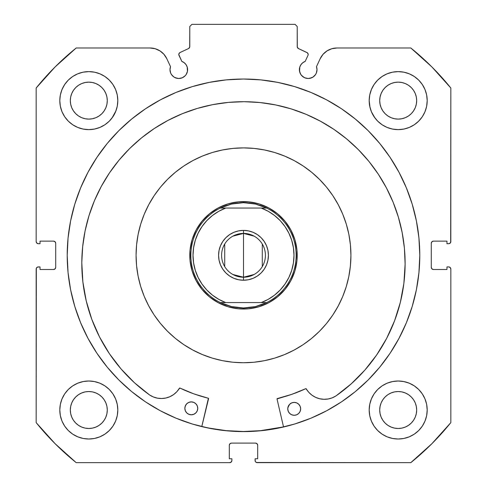 <?xml version="1.0" encoding="UTF-8"?>
<svg xmlns="http://www.w3.org/2000/svg" width="487" height="487" viewBox="0 0 487 487"><rect width="100%" height="100%" fill="white"/><g stroke="black" fill="none" stroke-linecap="round" stroke-linejoin="round"><path stroke-width="0.73" d="M189.449 47.769L189.784 46.618A2.149 2.149 0 0 1 188.548 48.56L180.05 52.523A2.149 2.149 0 0 0 179.009 55.378L181.821 61.399A8.809 8.809 0 0 1 187.611 69.678L187.203 67.029L186.022 64.625L184.165 62.689L181.821 61.399L178.814 54.562L178.942 53.734L180.05 52.523L188.548 48.56L189.699 47.215L189.784 26.499L191.933 24.35L295.067 24.35L297.216 26.499L297.301 47.215L298.452 48.56L307.455 52.858L308.192 54.471A2.149 2.149 0 0 1 307.991 55.378L305.179 61.399L302.835 62.689L300.978 64.625L299.797 67.029L299.554 71.394L300.875 74.572L301.964 75.905L304.825 77.817L308.198 78.486L311.564 77.817L313.092 77.001L315.521 74.572L316.337 73.05L317.007 69.678A8.809 8.809 0 0 1 308.198 78.486A8.809 8.809 0 0 1 299.389 69.678L300.059 73.05M327.039 50.892L323.058 54.307L320.19 58.696L316.477 66.664A8.809 8.809 0 0 1 317.007 69.678L316.477 66.664L320.19 58.696L323.058 54.307L327.039 50.892L331.817 48.724L337.01 47.982L410.809 47.982L431.884 66.932L450.834 88.013L450.834 241.564L450.201 243.086L448.685 243.713L446.969 243.713L446.969 241.138L433.43 241.138L431.908 241.765L431.281 243.287L431.281 267.351L431.908 268.867L433.43 269.5L446.969 269.5L446.969 266.919L448.685 266.919L450.201 267.546L450.834 269.067L450.834 422.625L431.884 443.7L410.809 462.65L257.252 462.65L255.73 462.023L255.267 461.323L255.103 458.784L257.678 458.784L257.678 445.246L257.051 443.73L255.529 443.097L231.471 443.097L229.949 443.73L229.322 445.246L229.322 458.784L231.897 458.784L231.897 460.501L231.27 462.023L229.748 462.65L76.191 462.65L55.116 443.7L36.166 422.625L36.166 269.067L36.33 268.246L37.493 267.083L40.031 266.919L40.031 269.5L53.57 269.5L55.092 268.867L55.719 267.351L55.719 243.287L55.092 241.765L53.57 241.138L40.031 241.138L40.031 243.713L38.315 243.713L36.799 243.086L36.166 241.564L36.166 88.013L55.116 66.932L76.191 47.982L149.99 47.982L155.183 48.724L159.961 50.892L163.942 54.307L166.81 58.696L170.523 66.664L169.993 69.678L170.663 73.05L171.479 74.572L173.908 77.001L175.436 77.817L178.802 78.486L182.175 77.817L185.036 75.905L186.125 74.572L187.446 71.394L187.611 69.678A8.809 8.809 0 0 1 178.802 78.486A8.809 8.809 0 0 1 170.523 66.664L166.81 58.696L163.942 54.307L159.961 50.892L155.183 48.724L149.99 47.982L76.191 47.982A266.419 266.419 0 0 0 36.166 88.013L36.166 241.564A2.149 2.149 0 0 0 38.315 243.713L40.031 243.713L40.031 241.138L53.57 241.138A2.149 2.149 0 0 1 55.719 243.287L55.092 241.765M226.224 79.88L209.106 82.419L192.328 86.619L176.038 92.451L160.4 99.847L145.558 108.741L131.667 119.047L118.846 130.662L107.231 143.482L96.925 157.38L88.031 172.215L80.635 187.854L74.803 204.144L70.603 220.928L68.064 238.04L67.212 255.316A176.288 176.288 0 0 1 243.5 79.028A176.288 176.288 0 0 1 419.788 255.316A176.288 176.288 0 0 0 260.776 79.88L243.5 79.028L226.224 79.88A176.288 176.288 0 0 0 67.212 255.316L68.064 272.598L70.603 289.71L74.803 306.487L80.635 322.778L88.031 338.416L96.925 353.258L107.231 367.149L118.846 379.97L131.667 391.591L145.558 401.897L160.4 410.791L176.038 418.187L192.328 424.013L209.106 428.219L226.224 430.758L243.5 431.604L260.776 430.758L277.894 428.219L294.672 424.013L310.962 418.187L326.6 410.791L341.442 401.897L355.333 391.591L368.154 379.97L379.769 367.149L390.075 353.258L398.969 338.416L406.365 322.778L412.197 306.487L416.397 289.71L418.936 272.598L419.788 255.316L418.936 238.04L416.397 220.928L412.197 204.144L406.365 187.854L398.969 172.215L390.075 157.38L379.769 143.482L368.154 130.662L355.333 119.047L341.442 108.741L326.6 99.847L310.962 92.451L294.672 86.619L277.894 82.419L260.776 79.88M369.189 410.011A29.007 29.007 0 0 1 398.196 381.004A29.007 29.007 0 0 1 427.196 410.011A29.007 29.007 0 0 1 398.196 439.018A29.007 29.007 0 0 1 369.189 410.011L369.749 415.667L371.398 421.109L374.077 426.125L377.687 430.52L382.082 434.13L387.092 436.809L392.534 438.458L398.196 439.018L403.851 438.458L409.293 436.809L414.309 434.13L418.704 430.52L422.308 426.125L424.993 421.109L426.642 415.667L427.196 410.011L426.642 404.35L424.993 398.914L422.308 393.898L418.704 389.503L414.309 385.893L409.293 383.214L403.851 381.564L398.196 381.004L392.534 381.564L387.092 383.214L382.082 385.893L377.687 389.503L374.077 393.898L371.398 398.914L369.749 404.35L369.189 410.011L369.749 415.667M117.811 410.011A29.007 29.007 0 0 1 88.804 439.018A29.007 29.007 0 0 1 59.804 410.011L60.358 415.667L62.007 421.109L64.692 426.125L68.296 430.52L72.691 434.13L77.707 436.809L83.149 438.458L88.804 439.018L94.466 438.458L99.908 436.809L104.918 434.13L109.313 430.52L112.923 426.125L115.602 421.109L117.251 415.667L117.811 410.011L117.251 404.35L115.602 398.914L112.923 393.898L109.313 389.503L104.918 385.893L99.908 383.214L94.466 381.564L88.804 381.004L83.149 381.564L77.707 383.214L72.691 385.893L68.296 389.503L64.692 393.898L62.007 398.914L60.358 404.35L59.804 410.011A29.007 29.007 0 0 1 88.804 381.004A29.007 29.007 0 0 1 117.811 410.011L117.251 415.667M424.993 111.724L426.642 106.282L427.196 100.62A29.007 29.007 0 0 1 398.196 129.627A29.007 29.007 0 0 1 369.189 100.62L369.749 106.282L371.398 111.724L374.077 116.74L377.687 121.135L382.082 124.739L387.092 127.417L392.534 129.073L398.196 129.627L403.851 129.073L409.293 127.417L414.309 124.739L418.704 121.135L422.308 116.74L424.993 111.724L426.642 106.282L427.196 100.62L426.642 94.965L424.993 89.523L422.308 84.507L418.704 80.111L414.309 76.508L409.293 73.823L403.851 72.173L398.196 71.619L392.534 72.173L387.092 73.823L382.082 76.508L377.687 80.111L374.077 84.507L371.398 89.523L369.749 94.965L369.189 100.62L370.004 107.463M117.811 100.62A29.007 29.007 0 0 1 88.804 129.627A29.007 29.007 0 0 1 59.804 100.62L60.358 106.282L62.007 111.724L64.692 116.74L68.296 121.135L72.691 124.739L77.707 127.417L83.149 129.073L88.804 129.627L94.466 129.073L99.908 127.417L104.918 124.739L109.313 121.135L112.923 116.74L115.602 111.724L117.251 106.282L117.811 100.62L117.251 94.965L115.602 89.523L112.923 84.507L109.313 80.111L104.918 76.508L99.908 73.823L94.466 72.173L88.804 71.619L83.149 72.173L77.707 73.823L72.691 76.508L68.296 80.111L64.692 84.507L62.007 89.523L60.358 94.965L59.804 100.62A29.007 29.007 0 0 1 88.804 71.619A29.007 29.007 0 0 1 117.811 100.62L117.251 106.282M106.927 104.23L107.286 100.62A18.476 18.476 0 0 1 88.804 119.102A18.476 18.476 0 0 1 70.329 100.62A18.476 18.476 0 0 1 88.804 82.145A18.476 18.476 0 0 1 107.286 100.62L106.927 104.23L105.874 107.694L104.169 110.89L101.874 113.69L99.074 115.985L95.878 117.696L92.408 118.743L88.804 119.102L85.201 118.743L81.737 117.696L78.541 115.985L75.741 113.69L73.44 110.89L71.735 107.694L70.682 104.23L70.329 100.62L70.682 97.016L71.735 93.553L73.44 90.357L75.741 87.557L78.541 85.262L81.737 83.551L85.201 82.498L88.804 82.145L92.408 82.498L95.878 83.551L99.074 85.262L101.874 87.557L104.169 90.357L105.874 93.553L106.927 97.016L107.286 100.62L106.927 97.016M416.318 104.23L416.671 100.62A18.476 18.476 0 0 1 398.196 119.102A18.476 18.476 0 0 1 379.714 100.62A18.476 18.476 0 0 1 398.196 82.145A18.476 18.476 0 0 1 416.671 100.62L416.318 104.23L415.265 107.694L413.56 110.89L411.259 113.69L408.459 115.985L405.263 117.696L401.799 118.743L398.196 119.102L394.592 118.743L391.122 117.696L387.926 115.985L385.126 113.69L382.831 110.89L381.126 107.694L380.073 104.23L379.714 100.62L380.073 97.016L381.126 93.553L382.831 90.357L385.126 87.557L387.926 85.262L391.122 83.551L394.592 82.498L398.196 82.145L401.799 82.498L405.263 83.551L408.459 85.262L411.259 87.557L413.56 90.357L415.265 93.553L416.318 97.016L416.671 100.62L416.318 97.016M106.927 413.615L107.286 410.011A18.476 18.476 0 0 1 88.804 428.487A18.476 18.476 0 0 1 70.329 410.011A18.476 18.476 0 0 1 88.804 391.536A18.476 18.476 0 0 1 107.286 410.011L106.927 413.615L105.874 417.079L104.169 420.275L101.874 423.075L99.074 425.376L95.878 427.081L92.408 428.134L88.804 428.487L85.201 428.134L81.737 427.081L78.541 425.376L75.741 423.075L73.44 420.275L71.735 417.079L70.682 413.615L70.329 410.011L70.682 406.408L71.735 402.938L73.44 399.748L75.741 396.948L78.541 394.647L81.737 392.942L85.201 391.889L88.804 391.536L92.408 391.889L95.878 392.942L99.074 394.647L101.874 396.948L104.169 399.748L105.874 402.938L106.927 406.408L107.286 410.011L106.927 406.408M416.318 413.615L416.671 410.011A18.476 18.476 0 0 1 398.196 428.487A18.476 18.476 0 0 1 379.714 410.011A18.476 18.476 0 0 1 398.196 391.536A18.476 18.476 0 0 1 416.671 410.011L416.318 413.615L415.265 417.079L413.56 420.275L411.259 423.075L408.459 425.376L405.263 427.081L401.799 428.134L398.196 428.487L394.592 428.134L391.122 427.081L387.926 425.376L385.126 423.075L382.831 420.275L381.126 417.079L380.073 413.615L379.714 410.011L380.073 406.408L381.126 402.938L382.831 399.748L385.126 396.948L387.926 394.647L391.122 392.942L394.592 391.889L398.196 391.536L401.799 391.889L405.263 392.942L408.459 394.647L411.259 396.948L413.56 399.748L415.265 402.938L416.318 406.408L416.671 410.011L416.318 406.408M189.784 46.618L189.784 26.499L191.933 24.35L295.067 24.35L297.216 26.499L297.216 46.618A2.149 2.149 0 0 0 298.452 48.56L306.95 52.523A2.149 2.149 0 0 1 307.991 55.378L305.179 61.399A8.809 8.809 0 0 0 299.389 69.678M306.95 52.523L307.455 52.858M300.875 74.572L303.304 77.001M304.825 77.817L308.198 78.486M309.915 78.316L313.092 77.001L315.521 74.572L316.337 73.05M316.836 71.394L317.007 69.678M320.19 58.696A18.555 18.555 0 0 1 337.01 47.982L410.809 47.982A266.419 266.419 0 0 1 450.834 88.013L450.67 242.386M431.908 241.765L431.281 243.287A2.149 2.149 0 0 1 433.43 241.138L446.969 241.138L446.969 243.713L448.685 243.713A2.149 2.149 0 0 0 450.834 241.564M431.281 267.351L431.908 268.867L433.43 269.5A2.149 2.149 0 0 1 431.281 267.351L431.281 243.287M433.43 269.5L446.969 269.5L446.969 266.919L448.685 266.919A2.149 2.149 0 0 1 450.834 269.067L450.834 422.625A266.419 266.419 0 0 1 410.809 462.65L256.43 462.486M257.678 445.246L257.051 443.73L255.529 443.097A2.149 2.149 0 0 1 257.678 445.246L257.678 458.784L255.103 458.784L255.103 460.501A2.149 2.149 0 0 0 257.252 462.65M231.471 443.097L229.949 443.73L229.322 445.246A2.149 2.149 0 0 1 231.471 443.097L255.529 443.097M231.733 461.323L230.57 462.486M229.322 445.246L229.322 458.784L231.897 458.784L231.897 460.501A2.149 2.149 0 0 1 229.748 462.65L76.191 462.65L55.116 443.7M76.191 462.65A266.419 266.419 0 0 1 36.166 422.625L36.33 268.246M53.57 269.5L55.092 268.867L55.719 267.351A2.149 2.149 0 0 1 53.57 269.5L40.031 269.5L40.031 266.919L38.315 266.919A2.149 2.149 0 0 0 36.166 269.067M54.392 241.302L53.57 241.138M171.479 74.572L173.908 77.001L177.085 78.316M178.802 78.486L182.175 77.817L185.036 75.905L186.125 74.572L187.446 71.394L187.203 67.029M178.942 53.734L179.374 53.022M297.216 46.618L297.551 47.769M60.358 415.667L62.007 421.109M77.707 383.214L72.691 385.893M60.358 106.282L62.007 111.724M77.707 127.417L83.149 129.073M112.028 118L115.955 110.841M77.707 73.823L72.691 76.508M371.398 111.724L374.972 118M403.851 129.073L409.293 127.417M416.592 123.047L418.704 121.135M414.309 76.508L409.293 73.823L403.851 72.173M416.592 432.432L418.704 430.52M424.993 421.109L426.642 415.667M414.309 385.893L409.293 383.214L403.851 381.564M99.908 127.417L104.918 124.739M369.189 100.62A29.007 29.007 0 0 1 398.196 71.619A29.007 29.007 0 0 1 427.196 100.62M117.251 404.35L115.602 398.914M374.077 426.125L375.167 427.647M104.918 76.508L105.892 77.183M105.874 93.553L104.169 90.357L101.874 87.557L99.074 85.262L95.878 83.551M92.408 82.498L88.804 82.145L85.201 82.498M81.737 83.551L78.541 85.262L75.741 87.557L73.44 90.357L71.735 93.553M70.682 97.016L70.329 100.62L70.682 104.23M71.735 107.694L73.44 110.89L75.741 113.69L78.541 115.985L81.737 117.696M85.201 118.743L88.804 119.102L92.408 118.743M95.878 117.696L99.074 115.985L101.874 113.69L104.169 110.89L105.874 107.694M415.265 93.553L413.56 90.357L411.259 87.557L408.459 85.262L405.263 83.551M401.799 82.498L398.196 82.145L394.592 82.498M391.122 83.551L387.926 85.262L385.126 87.557L382.831 90.357L381.126 93.553M380.073 97.016L379.714 100.62L380.073 104.23M381.126 107.694L382.831 110.89L385.126 113.69L387.926 115.985L391.122 117.696M394.592 118.743L398.196 119.102L401.799 118.743M405.263 117.696L408.459 115.985L411.259 113.69L413.56 110.89L415.265 107.694M112.923 426.125L111.833 427.647M104.918 385.893L105.636 386.386M105.874 402.938L104.169 399.748L101.874 396.948L99.074 394.647L95.878 392.942M92.408 391.889L88.804 391.536L85.201 391.889M81.737 392.942L78.541 394.647L75.741 396.948L73.44 399.748L71.735 402.938M70.682 406.408L70.329 410.011L70.682 413.615M71.735 417.079L73.44 420.275L75.741 423.075L78.541 425.376L81.737 427.081M85.201 428.134L88.804 428.487L92.408 428.134M95.878 427.081L99.074 425.376L101.874 423.075L104.169 420.275L105.874 417.079M415.265 402.938L413.56 399.748L411.259 396.948L408.459 394.647L405.263 392.942M401.799 391.889L398.196 391.536L394.592 391.889M391.122 392.942L387.926 394.647L385.126 396.948L382.831 399.748L381.126 402.938M380.073 406.408L379.714 410.011L380.073 413.615M381.126 417.079L382.831 420.275L385.126 423.075L387.926 425.376L391.122 427.081M394.592 428.134L398.196 428.487L401.799 428.134M405.263 427.081L408.459 425.376L411.259 423.075L413.56 420.275L415.265 417.079M55.719 243.287L55.719 267.351M419.788 255.316A176.288 176.288 0 0 1 243.5 431.604A176.288 176.288 0 0 1 67.212 255.316A176.288 176.288 0 0 0 118.767 379.89M118.931 380.055A176.288 176.288 0 0 0 145.43 401.812M145.686 401.976A176.288 176.288 0 0 0 341.314 401.976M341.57 401.812A176.288 176.288 0 0 0 368.069 380.055M68.064 272.598L70.603 289.71M131.667 391.591L133.913 393.399M149.99 47.982A18.555 18.555 0 0 1 166.81 58.696M289.369 283.264L290.672 280.999M293.941 273.779L294.781 271.308M296.571 263.583L296.869 261.391M296.875 261.355L296.912 260.989M297.167 253.07L296.991 250.464M295.7 242.648L295.019 240.121M292.224 232.707L291.068 230.363M286.873 223.636L285.51 221.847M279.861 215.784L278.187 214.304M271.448 209.447L269.183 208.144M261.963 204.875L259.851 204.15M259.821 204.144L259.486 204.041M251.767 202.245L249.575 201.947M249.502 201.941L249.174 201.904M241.254 201.648L238.648 201.825M230.826 203.122L228.306 203.797M220.885 206.598L218.547 207.754M211.815 211.942L210.031 213.306M203.962 218.955L202.489 220.629M197.631 227.368L196.328 229.633M193.059 236.852L192.335 238.965M192.328 238.995L192.219 239.33M190.429 247.049L190.131 249.241M190.125 249.277L190.088 249.642M189.833 257.562L190.009 260.168M191.3 267.99L191.981 270.516M194.776 277.931L195.932 280.269M200.127 287.001L201.49 288.785M207.139 294.854L208.813 296.327M215.552 301.185L217.817 302.494M225.037 305.757L227.149 306.481M227.179 306.487L227.514 306.597M235.233 308.393L237.425 308.685M237.498 308.691L237.826 308.728M245.746 308.983L248.352 308.813M256.174 307.516L258.694 306.834M266.115 304.04L268.453 302.884M275.185 298.689L276.969 297.326M283.038 291.676L284.511 290.002M232.81 236.189L243.5 233.401A21.915 21.915 0 0 0 221.585 255.316A21.915 21.915 0 0 0 243.5 277.231L243.5 280.238A24.922 24.922 0 0 1 218.578 255.316A24.922 24.922 0 0 1 243.5 230.394L243.5 277.231A21.915 21.915 0 0 1 221.585 255.316A21.915 21.915 0 0 1 243.5 233.401L254.19 236.189M254.19 274.449L243.5 277.231L232.81 274.449M224.714 266.602L224.714 244.036M243.5 201.606L243.5 202.677L243.5 201.606A53.716 53.716 0 0 1 297.216 255.316A53.716 53.716 0 0 1 243.5 309.032A53.716 53.716 0 0 0 297.216 255.316A53.716 53.716 0 0 0 243.5 201.606L246.16 201.667L243.5 201.606A53.716 53.716 0 0 0 189.784 255.316A53.716 53.716 0 0 0 243.5 309.032L240.84 308.965L243.5 309.032A53.716 53.716 0 0 1 189.784 255.316A53.716 53.716 0 0 1 243.5 201.606M237.516 307.614L231.611 306.597L225.858 304.911L220.337 302.585L266.663 302.585L261.142 304.911L255.389 306.597L249.484 307.614A52.639 52.639 0 0 1 249.472 307.614A52.639 52.639 0 0 0 249.496 307.614L243.5 307.954L243.5 309.032L243.5 307.954L231.611 306.597L220.337 302.585A52.639 52.639 0 0 1 220.337 208.046L231.611 204.041L243.5 202.677L255.389 204.041L266.663 208.046A52.639 52.639 0 0 1 266.663 302.585L255.389 306.597L243.5 307.954L237.528 307.614A52.639 52.639 0 0 1 237.504 307.614A52.639 52.639 0 0 0 237.528 307.614M249.472 203.018A52.639 52.639 0 0 1 249.496 203.018L249.472 203.018A52.639 52.639 0 0 1 249.496 203.018L243.5 202.677L237.516 203.018A52.639 52.639 0 0 1 237.528 203.018A52.639 52.639 0 0 0 237.504 203.018L231.611 204.041L225.858 205.721L220.337 208.046L266.663 208.046L261.142 205.721L255.389 204.041L249.484 203.018M235.641 202.184L230.473 203.207L235.641 202.184M225.426 204.735L220.556 206.75L225.426 204.735M215.905 209.233L211.522 212.162L215.905 209.233M207.444 215.504L203.718 219.229L207.444 215.504M200.37 223.302L197.442 227.685L200.37 223.302M194.952 232.329L192.937 237.199L194.952 232.329M191.403 242.246L190.368 247.414L191.403 242.246M189.851 252.656L189.851 257.927L189.851 252.656M190.362 263.175L191.391 268.343L190.362 263.175M192.919 273.39L194.934 278.26L192.919 273.39M197.418 282.91L200.34 287.293L197.418 282.91M203.688 291.372L207.413 295.098L203.688 291.372M211.486 298.446L215.863 301.374L211.486 298.446M220.514 303.864L225.384 305.885L220.514 303.864M230.424 307.413L235.592 308.448L230.424 307.413M251.359 308.454L256.527 307.425L251.359 308.454M261.574 305.897L266.444 303.882L261.574 305.897M271.095 301.398L275.478 298.476L271.095 301.398M279.556 295.134L283.282 291.409L279.556 295.134M286.63 287.33L289.558 282.953L286.63 287.33M292.048 278.302L294.063 273.432L292.048 278.302M295.597 268.392L296.632 263.224L295.597 268.392M297.149 257.976L297.149 252.704L297.149 257.976M296.638 247.457L295.609 242.289L296.638 247.457M294.081 237.242L292.066 232.372L294.081 237.242M289.582 227.721L286.66 223.338L289.582 227.721M283.312 219.26L279.587 215.534L283.312 219.26M275.514 212.186L271.137 209.258L275.514 212.186M266.486 206.768L261.616 204.753L266.486 206.768M256.576 203.219L251.408 202.19L256.576 203.219M218.821 211.267L212.46 215.498L218.821 211.267L225.749 208.046L261.251 208.046L268.179 211.267L274.54 215.498L268.179 211.267M202.002 226.552L206.792 220.648L212.46 215.498M206.792 289.984L201.995 284.067L198.13 277.474L195.305 270.376L193.589 262.931L193.01 255.316L193.589 247.7L195.305 240.255L198.13 233.157L201.995 226.565M212.46 295.14L218.821 299.365L212.46 295.14L206.805 290.002M268.179 299.365L274.54 295.14L268.179 299.365L261.251 302.585L225.749 302.585L218.821 299.365M284.998 284.079L280.208 289.984M293.99 255.34L293.411 262.931L291.695 270.376L288.87 277.474L285.005 284.067M293.99 255.316L293.411 247.688L291.695 240.255L288.87 233.157L284.998 226.552M274.54 215.498L280.195 220.635L285.005 226.565M225.877 272.939L222.778 269.165L225.877 272.939L229.651 276.038L233.961 278.345L238.636 279.763L243.5 280.238L248.364 279.763L253.039 278.345L248.364 279.763M220.477 264.855L219.059 260.18L220.477 264.855L222.778 269.165M225.877 237.693L229.651 234.594L225.877 237.693L222.778 241.473L220.477 245.777L219.059 250.452L218.578 255.316L219.059 260.18M233.961 232.293L238.636 230.875L233.961 232.293L229.651 234.594M261.123 237.693L264.222 241.473L261.123 237.693L257.349 234.594L253.039 232.293L248.364 230.875L243.5 230.394L238.636 230.875M266.523 245.777L267.941 250.452L268.422 255.316L267.941 250.452L266.523 245.777L264.222 241.473M280.195 290.002L274.54 295.14M253.039 278.345L257.349 276.038L261.123 272.939L264.222 269.165L266.523 264.855L267.941 260.18L268.422 255.316M266.663 208.046L261.251 208.046A50.49 50.49 0 0 1 261.251 302.585L266.663 302.585A52.639 52.639 0 0 0 266.663 208.046M220.337 302.585L225.749 302.585A50.49 50.49 0 0 1 225.749 208.046L220.337 208.046A52.639 52.639 0 0 0 220.337 302.585M243.5 255.316L243.5 233.401A21.915 21.915 0 0 1 265.415 255.316A21.915 21.915 0 0 1 243.5 277.231L243.5 255.316M262.286 244.036L262.286 266.602M243.5 233.401L243.5 230.394A24.922 24.922 0 0 1 268.422 255.316A24.922 24.922 0 0 1 243.5 280.238L243.5 277.231A21.915 21.915 0 0 0 265.415 255.316A21.915 21.915 0 0 0 243.5 233.401M277.024 398.963A0.432 0.432 0 0 1 277.353 398.543L291.792 394.342L305.72 388.693A147.171 147.171 0 0 1 277.353 398.543L277.024 398.963A0.432 0.432 0 0 0 277.036 399.06L283.55 426.996L277.036 399.06A0.432 0.432 0 0 1 277.024 398.963L291.792 394.342L305.873 388.65L308.795 392.315L311.966 395.188L315.643 397.368L319.691 398.756L323.934 399.297L328.195 398.981L332.311 397.806L336.097 395.828A161.66 161.66 0 0 0 405.117 264.143A161.66 161.66 0 0 1 336.103 395.834L351.23 383.847L364.824 370.144L376.688 354.92L386.648 338.392L394.567 320.793L400.338 302.378L403.869 283.404L405.117 264.143A161.66 161.66 0 0 0 398.427 217.336M292.973 402.512A6.447 6.447 0 0 0 287.762 408.806A6.447 6.447 0 0 1 294.239 402.39A6.447 6.447 0 0 1 300.649 408.867A6.447 6.447 0 0 1 294.172 415.283A6.447 6.447 0 0 1 287.762 408.806A6.447 6.447 0 0 0 296.041 415.015A6.447 6.447 0 0 0 300.649 408.879L300.175 406.401L298.787 404.301L296.705 402.895L294.239 402.39L291.768 402.871L289.674 404.259L288.261 406.341L287.762 408.806L288.237 411.272L289.625 413.372L291.713 414.778L294.172 415.283L296.644 414.802L298.744 413.414L300.15 411.332L300.649 408.867A6.447 6.447 0 0 0 295.506 402.524M197.746 408.368A6.447 6.447 0 0 1 191.269 414.784A6.447 6.447 0 0 1 184.853 408.307A6.447 6.447 0 0 0 196.645 411.947A6.447 6.447 0 0 0 197.746 408.374L197.265 405.896L195.884 403.802L193.796 402.39L191.33 401.891L188.865 402.372L186.764 403.753L185.358 405.841L184.853 408.307L185.334 410.772L186.722 412.873L188.804 414.279L191.269 414.784L193.741 414.303L195.835 412.915L197.241 410.833L197.746 408.368A6.447 6.447 0 0 0 191.33 401.891A6.447 6.447 0 0 0 184.853 408.307M88.951 215.826A161.66 161.66 0 0 0 81.804 262.566A161.66 161.66 0 0 1 244.249 101.698A161.66 161.66 0 0 1 405.117 264.143L404.417 248.291L402.165 232.591L398.384 217.184L393.112 202.221L386.398 187.842L378.308 174.2L368.921 161.41L358.322 149.606L346.622 138.892L333.924 129.378L320.361 121.16L306.049 114.305L291.141 108.887L275.77 104.961L260.088 102.556L244.249 101.698L228.397 102.398L212.697 104.65L197.29 108.431L182.327 113.702L167.948 120.417L154.306 128.507L141.516 137.894L129.712 148.492L118.998 160.193L109.484 172.891L101.266 186.454L94.411 200.766L88.993 215.674L85.067 231.045L82.662 246.726L81.804 262.566A161.66 161.66 0 0 0 149.533 394.927A161.66 161.66 0 0 1 81.804 262.566L82.863 281.839L86.211 300.844L91.8 319.32L99.549 336.992L109.35 353.617L121.062 368.957L134.522 382.794L149.533 394.927L153.308 396.935L157.411 398.147L161.672 398.512L165.915 398.007L169.975 396.655L173.676 394.519L176.872 391.676L179.831 388.036L193.856 393.867L208.406 398.281L201.782 426.594L208.57 398.725A0.432 0.432 0 0 0 208.253 398.208A147.171 147.171 0 0 1 179.983 388.078L193.856 393.867M398.336 217.025A161.66 161.66 0 0 0 393.173 202.367M393.052 202.068A161.66 161.66 0 0 0 358.347 149.625M358.304 149.582A161.66 161.66 0 0 0 320.391 121.178M320.324 121.141A161.66 161.66 0 0 0 306.207 114.372M305.897 114.238A161.66 161.66 0 0 0 275.825 104.973M275.715 104.949A161.66 161.66 0 0 0 244.285 101.698M244.206 101.698A161.66 161.66 0 0 0 212.752 104.638M212.642 104.662A161.66 161.66 0 0 0 182.479 113.641M182.168 113.763A161.66 161.66 0 0 0 167.985 120.399M167.918 120.435A161.66 161.66 0 0 0 129.731 148.468M129.688 148.517A161.66 161.66 0 0 0 94.472 200.614M94.35 200.912A161.66 161.66 0 0 0 89.042 215.522M306.28 388.876A21.105 21.105 0 0 0 336.097 395.828L351.23 383.847M400.338 302.378L403.869 283.404M368.921 161.41L358.322 149.606L346.622 138.892M333.924 129.378L320.361 121.16M291.141 108.887L275.77 104.961L260.088 102.556L244.249 101.698L228.397 102.398M212.697 104.65L197.29 108.431M167.948 120.417L154.306 128.507L141.516 137.894M82.662 246.726L81.804 262.566M86.211 300.844L91.8 319.32L99.549 336.992M109.35 353.617L121.062 368.957L134.522 382.794L149.533 394.927A21.105 21.105 0 0 0 179.423 388.261L179.673 388.054A0.432 0.432 0 0 1 179.983 388.078A147.171 147.171 0 0 0 208.253 398.208A0.432 0.432 0 0 1 208.406 398.281L208.576 398.561M157.411 398.147L161.672 398.512M165.915 398.007L169.975 396.655L173.676 394.519L176.872 391.676L179.429 388.249A0.432 0.432 0 0 1 179.983 388.078M277.474 398.518A147.171 147.171 0 0 0 305.72 388.693A0.432 0.432 0 0 1 306.031 388.669L308.795 392.315L311.966 395.188L315.643 397.368L319.691 398.756M328.195 398.981L332.311 397.806M197.746 408.362A6.447 6.447 0 0 0 197.631 407.114L197.265 405.896M191.348 401.891A6.447 6.447 0 0 1 192.578 402.019L191.33 401.891A6.447 6.447 0 0 0 190.082 402.006M185.961 404.727L184.987 407.047M187.696 413.676L188.804 414.279M193.741 414.303L194.855 413.713M195.835 412.915L197.241 410.833M295.487 402.518A6.447 6.447 0 0 0 294.251 402.39L291.768 402.871M289.674 404.259L287.89 407.546M290.599 414.181L291.713 414.778M296.644 414.802L297.764 414.212M299.548 412.446L300.15 411.332M196.675 404.782A6.447 6.447 0 0 0 192.596 402.025M187.745 402.956A6.447 6.447 0 0 0 184.853 408.295M294.221 402.39A6.447 6.447 0 0 0 292.991 402.506M179.429 388.249A21.105 21.105 0 0 1 149.539 394.914L149.539 394.914M336.097 395.828A21.105 21.105 0 0 1 306.274 388.863A0.432 0.432 0 0 0 305.72 388.693M338.288 204.759A107.426 107.426 0 0 1 294.057 350.104A107.426 107.426 0 0 1 148.712 305.873A107.426 107.426 0 0 1 192.943 160.533A107.426 107.426 0 0 1 338.288 204.759L342.787 214.292L346.33 224.221L348.881 234.454L350.421 244.882L350.926 255.413L350.403 265.939L348.844 276.366L346.275 286.593L342.714 296.516L338.197 306.043L332.767 315.077L326.485 323.538L319.393 331.343L311.577 338.416L303.103 344.693L294.057 350.104L284.524 354.603L274.595 358.146L264.368 360.697L253.934 362.237L243.409 362.742L232.877 362.218L222.449 360.66L212.229 358.091L202.306 354.53L192.779 350.013L183.739 344.589L175.277 338.301L167.473 331.215L160.4 323.392L154.123 314.925L148.712 305.873L144.213 296.339L140.67 286.411L138.119 276.184L136.579 265.756L136.074 255.225L136.597 244.693L138.156 234.265L140.725 224.044L144.286 214.122L148.803 204.595L154.233 195.555L160.515 187.093L167.607 179.289L175.423 172.215L183.897 165.945L192.943 160.533L202.476 156.035L212.405 152.492L222.632 149.935L233.066 148.401L243.591 147.89L254.123 148.419L264.551 149.972L274.771 152.541L284.694 156.102L294.221 160.619L303.261 166.049L311.723 172.337L319.527 179.423L326.6 187.239L332.877 195.713L338.288 204.759M243.348 431.494L260.618 430.66L283.525 426.892A176.178 176.178 0 0 1 201.807 426.49L208.978 428.079L226.078 430.636L243.348 431.494L226.078 430.636M290.891 230.041L285.053 221.281L277.614 213.823L268.861 207.967L259.139 203.931L248.814 201.868L238.283 201.855L227.953 203.901L218.219 207.925L209.459 213.769L202.008 221.208L196.151 229.955L192.115 239.677L190.052 250.008L190.04 260.533L192.085 270.863L196.109 280.597L201.947 289.357L209.386 296.808L218.139 302.664L227.861 306.707L238.186 308.764L248.717 308.776L259.047 306.731L268.781 302.707L277.541 296.869L284.992 289.43L290.849 280.676L294.885 270.955L296.948 260.63L296.96 250.099L294.915 239.768L290.891 230.041L285.053 221.281M209.459 213.769L218.219 207.925M277.541 296.869L268.781 302.707M201.947 289.357L196.109 280.597"/></g></svg>
